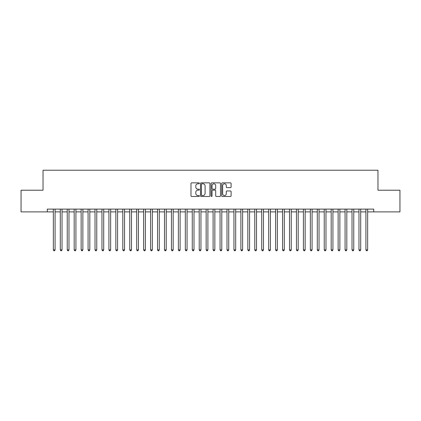 <?xml version="1.0" encoding="UTF-8"?>
<svg xmlns="http://www.w3.org/2000/svg" width="421" height="421" viewBox="0 0 421 421"><rect width="100%" height="100%" fill="white"/><g stroke="black" fill="none" stroke-linecap="round" stroke-linejoin="round"><path stroke-width="0.63" d="M199.386 183.319A0.479 0.479 0 0 0 198.912 182.846L191.666 182.846A0.684 0.684 0 0 0 190.981 183.524L190.981 195.797A0.684 0.684 0 0 0 191.666 196.481L198.912 196.481A0.479 0.479 0 0 0 199.386 196.002A0.479 0.479 0 0 0 198.912 195.528L197.97 195.528A2.184 2.184 0 0 1 195.791 193.344L195.791 192.323A2.184 2.184 0 0 1 197.97 190.139L198.912 190.139A0.479 0.479 0 0 0 199.386 189.66A0.479 0.479 0 0 0 198.912 189.187L197.97 189.187A2.184 2.184 0 0 1 195.791 187.003L195.791 185.982A2.184 2.184 0 0 1 197.97 183.798L198.912 183.798A0.479 0.479 0 0 0 199.386 183.319M230.424 187.65A0.684 0.684 0 0 0 231.108 186.971L231.108 183.524A0.684 0.684 0 0 0 230.424 182.846L222.383 182.846A0.684 0.684 0 0 0 221.699 183.524L221.699 195.797A0.684 0.684 0 0 0 222.383 196.481L230.424 196.481A0.684 0.684 0 0 0 231.108 195.797L231.108 191.639A0.684 0.684 0 0 0 230.424 190.955L226.982 190.955A0.684 0.684 0 0 0 226.298 191.639L226.298 193.702A1.826 1.826 0 0 1 224.477 195.528A1.826 1.826 0 0 1 222.651 193.702L222.651 185.624A1.826 1.826 0 0 1 224.477 183.798A1.826 1.826 0 0 1 226.298 185.624L226.298 186.971A0.684 0.684 0 0 0 226.982 187.65L230.424 187.65M367.654 211.889L373.727 211.889L373.727 209.111L47.273 209.111L47.273 211.889L53.346 211.889M373.727 211.889L399.95 211.889L399.95 190.218L377.969 190.218L377.969 170.216L43.031 170.216L43.031 190.218L21.05 190.218L21.05 211.889L47.273 211.889M209.905 183.524A0.684 0.684 0 0 0 209.221 182.846L201.175 182.846A0.684 0.684 0 0 0 200.496 183.524L200.496 195.797A0.684 0.684 0 0 0 201.175 196.481L209.221 196.481A0.684 0.684 0 0 0 209.905 195.797L209.905 183.524M211.779 182.846L219.825 182.846A0.684 0.684 0 0 1 220.504 183.524L220.504 195.797A0.684 0.684 0 0 1 219.825 196.481L216.378 196.481A0.684 0.684 0 0 1 215.699 195.797L215.699 190.824A0.684 0.684 0 0 0 215.015 190.139L212.731 190.139A0.684 0.684 0 0 0 212.052 190.824L212.052 196.002A0.479 0.479 0 0 1 211.574 196.481A0.479 0.479 0 0 1 211.095 196.002L211.095 183.524A0.684 0.684 0 0 1 211.779 182.846M55.083 211.889L60.292 211.889M62.029 211.889L67.239 211.889M68.976 211.889L74.185 211.889M75.922 211.889L81.132 211.889M82.869 211.889L88.078 211.889M89.815 211.889L95.025 211.889M96.762 211.889L101.971 211.889M103.708 211.889L108.918 211.889M110.655 211.889L115.859 211.889M117.596 211.889L122.806 211.889M124.542 211.889L129.752 211.889M131.489 211.889L136.699 211.889M138.435 211.889L143.645 211.889M145.382 211.889L150.592 211.889M152.328 211.889L157.538 211.889M159.275 211.889L164.485 211.889M166.221 211.889L171.431 211.889M173.168 211.889L178.378 211.889M180.109 211.889L185.319 211.889M187.056 211.889L192.265 211.889M194.002 211.889L199.212 211.889M200.949 211.889L206.158 211.889M207.895 211.889L213.105 211.889M214.842 211.889L220.051 211.889M221.788 211.889L226.998 211.889M228.735 211.889L233.944 211.889M235.681 211.889L240.891 211.889M242.622 211.889L247.832 211.889M249.569 211.889L254.779 211.889M256.515 211.889L261.725 211.889M263.462 211.889L268.672 211.889M270.408 211.889L275.618 211.889M277.355 211.889L282.565 211.889M284.301 211.889L289.511 211.889M291.248 211.889L296.458 211.889M298.194 211.889L303.404 211.889M305.141 211.889L310.345 211.889M312.082 211.889L317.292 211.889M319.029 211.889L324.238 211.889M325.975 211.889L331.185 211.889M332.922 211.889L338.131 211.889M339.868 211.889L345.078 211.889M346.815 211.889L352.024 211.889M353.761 211.889L358.971 211.889M360.708 211.889L365.917 211.889M201.927 183.798A0.479 0.479 0 0 0 201.448 184.277L201.448 195.049A0.479 0.479 0 0 0 201.927 195.528L202.917 195.528A2.184 2.184 0 0 0 205.095 193.344L205.095 185.982A2.184 2.184 0 0 0 202.917 183.798L201.927 183.798M215.699 185.656A1.826 1.826 0 0 0 213.873 183.835A1.826 1.826 0 0 0 212.052 185.656L212.052 188.503A0.684 0.684 0 0 0 212.731 189.187L215.015 189.187A0.684 0.684 0 0 0 215.699 188.503L215.699 185.656M55.083 209.111L55.083 249.885L53.346 249.885L53.346 209.111M55.083 249.885L54.562 250.784L53.867 250.784L53.346 249.885M62.029 209.111L62.029 249.885L60.292 249.885L60.292 209.111M62.029 249.885L61.508 250.784L60.813 250.784L60.292 249.885M68.976 209.111L68.976 249.885L67.239 249.885L67.239 209.111M68.976 249.885L68.455 250.784L67.76 250.784L67.239 249.885M75.922 209.111L75.922 249.885L74.185 249.885L74.185 209.111M75.922 249.885L75.401 250.784L74.706 250.784L74.185 249.885M82.869 209.111L82.869 249.885L81.132 249.885L81.132 209.111M82.869 249.885L82.348 250.784L81.653 250.784L81.132 249.885M89.815 209.111L89.815 249.885L88.078 249.885L88.078 209.111M89.815 249.885L89.294 250.784L88.599 250.784L88.078 249.885M96.762 209.111L96.762 249.885L95.025 249.885L95.025 209.111M96.762 249.885L96.241 250.784L95.546 250.784L95.025 249.885M103.708 209.111L103.708 249.885L101.971 249.885L101.971 209.111M103.708 249.885L103.187 250.784L102.492 250.784L101.971 249.885M110.655 209.111L110.655 249.885L108.918 249.885L108.918 209.111M110.655 249.885L110.134 250.784L109.439 250.784L108.918 249.885M117.596 209.111L117.596 249.885L115.859 249.885L115.859 209.111M117.596 249.885L117.075 250.784L116.38 250.784L115.859 249.885M124.542 209.111L124.542 249.885L122.806 249.885L122.806 209.111M124.542 249.885L124.021 250.784L123.327 250.784L122.806 249.885M131.489 209.111L131.489 249.885L129.752 249.885L129.752 209.111M131.489 249.885L130.968 250.784L130.273 250.784L129.752 249.885M138.435 209.111L138.435 249.885L136.699 249.885L136.699 209.111M138.435 249.885L137.914 250.784L137.22 250.784L136.699 249.885M145.382 209.111L145.382 249.885L143.645 249.885L143.645 209.111M145.382 249.885L144.861 250.784L144.166 250.784L143.645 249.885M152.328 209.111L152.328 249.885L150.592 249.885L150.592 209.111M152.328 249.885L151.807 250.784L151.113 250.784L150.592 249.885M159.275 209.111L159.275 249.885L157.538 249.885L157.538 209.111M159.275 249.885L158.754 250.784L158.059 250.784L157.538 249.885M166.221 209.111L166.221 249.885L164.485 249.885L164.485 209.111M166.221 249.885L165.7 250.784L165.006 250.784L164.485 249.885M173.168 209.111L173.168 249.885L171.431 249.885L171.431 209.111M173.168 249.885L172.647 250.784L171.952 250.784L171.431 249.885M180.109 209.111L180.109 249.885L178.378 249.885L178.378 209.111M180.109 249.885L179.588 250.784L178.899 250.784L178.378 249.885M187.056 209.111L187.056 249.885L185.319 249.885L185.319 209.111M187.056 249.885L186.535 250.784L185.84 250.784L185.319 249.885M194.002 209.111L194.002 249.885L192.265 249.885L192.265 209.111M194.002 249.885L193.481 250.784L192.786 250.784L192.265 249.885M200.949 209.111L200.949 249.885L199.212 249.885L199.212 209.111M200.949 249.885L200.428 250.784L199.733 250.784L199.212 249.885M207.895 209.111L207.895 249.885L206.158 249.885L206.158 209.111M207.895 249.885L207.374 250.784L206.679 250.784L206.158 249.885M214.842 209.111L214.842 249.885L213.105 249.885L213.105 209.111M214.842 249.885L214.321 250.784L213.626 250.784L213.105 249.885M221.788 209.111L221.788 249.885L220.051 249.885L220.051 209.111M221.788 249.885L221.267 250.784L220.572 250.784L220.051 249.885M228.735 209.111L228.735 249.885L226.998 249.885L226.998 209.111M228.735 249.885L228.214 250.784L227.519 250.784L226.998 249.885M235.681 209.111L235.681 249.885L233.944 249.885L233.944 209.111M235.681 249.885L235.16 250.784L234.465 250.784L233.944 249.885M242.622 209.111L242.622 249.885L240.891 249.885L240.891 209.111M242.622 249.885L242.101 250.784L241.412 250.784L240.891 249.885M249.569 209.111L249.569 249.885L247.832 249.885L247.832 209.111M249.569 249.885L249.048 250.784L248.353 250.784L247.832 249.885M256.515 209.111L256.515 249.885L254.779 249.885L254.779 209.111M256.515 249.885L255.994 250.784L255.3 250.784L254.779 249.885M263.462 209.111L263.462 249.885L261.725 249.885L261.725 209.111M263.462 249.885L262.941 250.784L262.246 250.784L261.725 249.885M270.408 209.111L270.408 249.885L268.672 249.885L268.672 209.111M270.408 249.885L269.887 250.784L269.193 250.784L268.672 249.885M277.355 209.111L277.355 249.885L275.618 249.885L275.618 209.111M277.355 249.885L276.834 250.784L276.139 250.784L275.618 249.885M284.301 209.111L284.301 249.885L282.565 249.885L282.565 209.111M284.301 249.885L283.78 250.784L283.086 250.784L282.565 249.885M291.248 209.111L291.248 249.885L289.511 249.885L289.511 209.111M291.248 249.885L290.727 250.784L290.032 250.784L289.511 249.885M298.194 209.111L298.194 249.885L296.458 249.885L296.458 209.111M298.194 249.885L297.673 250.784L296.979 250.784L296.458 249.885M305.141 209.111L305.141 249.885L303.404 249.885L303.404 209.111M305.141 249.885L304.62 250.784L303.925 250.784L303.404 249.885M312.082 209.111L312.082 249.885L310.345 249.885L310.345 209.111M312.082 249.885L311.561 250.784L310.866 250.784L310.345 249.885M319.029 209.111L319.029 249.885L317.292 249.885L317.292 209.111M319.029 249.885L318.508 250.784L317.813 250.784L317.292 249.885M325.975 209.111L325.975 249.885L324.238 249.885L324.238 209.111M325.975 249.885L325.454 250.784L324.759 250.784L324.238 249.885M332.922 209.111L332.922 249.885L331.185 249.885L331.185 209.111M332.922 249.885L332.401 250.784L331.706 250.784L331.185 249.885M339.868 209.111L339.868 249.885L338.131 249.885L338.131 209.111M339.868 249.885L339.347 250.784L338.652 250.784L338.131 249.885M346.815 209.111L346.815 249.885L345.078 249.885L345.078 209.111M346.815 249.885L346.294 250.784L345.599 250.784L345.078 249.885M353.761 209.111L353.761 249.885L352.024 249.885L352.024 209.111M353.761 249.885L353.24 250.784L352.545 250.784L352.024 249.885M360.708 209.111L360.708 249.885L358.971 249.885L358.971 209.111M360.708 249.885L360.187 250.784L359.492 250.784L358.971 249.885M367.654 209.111L367.654 249.885L365.917 249.885L365.917 209.111M367.654 249.885L367.133 250.784L366.438 250.784L365.917 249.885"/></g></svg>
